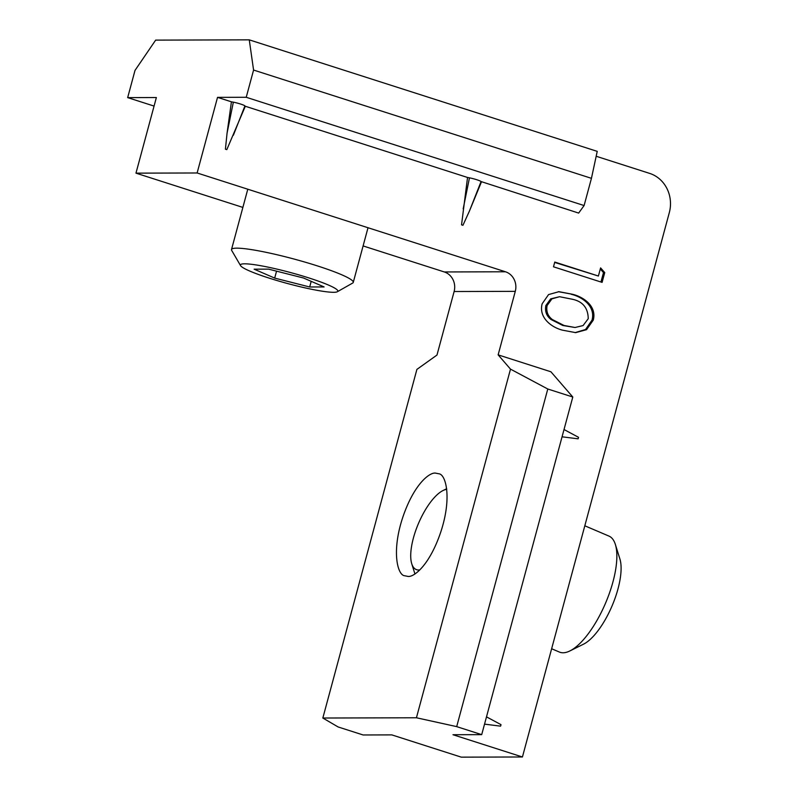 <?xml version="1.0" encoding="UTF-8"?>
<svg xmlns="http://www.w3.org/2000/svg" width="797" height="797" viewBox="0 0 797 797"><rect width="100%" height="100%" fill="white"/><g stroke="black" fill="none" stroke-linecap="round" stroke-linejoin="round"><path stroke-width="1.2" d="M562.762 330.227C551.833 327.607 538.413 317.804 542.159 303.777L548.565 294.571L558.966 291.682L572.465 294.262C583.274 296.813 597.043 306.058 593.257 320.155L586.532 329.679L575.693 332.628L562.762 330.227M564.017 429.533L578.512 437.304A2.491 0.946 107.8 0 1 578.104 438.818L562.054 436.806M486.489 716.862L500.984 724.632A2.491 0.946 107.8 0 1 500.576 726.147L484.526 724.134M522.433 756.981L452.985 734.724L481.697 734.645L456.691 726.625L416.433 717.768L322.835 718.027L338.127 726.964L363.133 734.973L391.835 734.894L461.284 757.15L522.433 756.981L669.331 212.56A31.531 28.951 -90.2 0 0 649.714 173.417L596.186 156.262M481.428 181.925L469.493 210.906L481.059 181.557L578.652 213.078L584.101 205.546L246.233 97.284L253.576 70.056L249.262 39.85L155.654 40.119L135.012 70.395L127.669 97.623L156.371 97.533L135.968 173.148L197.128 172.979L217.531 97.364L231.419 101.817L227.055 133.219L233.342 102.175L231.419 101.817M469.493 210.906L462.937 225.292L461.543 224.844L462.937 225.292M461.543 224.844L467.54 177.472L245.307 106.26L226.816 149.627L225.421 149.178L226.816 149.627M225.421 149.178L227.055 133.219M456.691 726.625L547.788 389.006L572.794 397.016L550.916 371.781L498.135 354.864L515.28 291.353A15.761 14.476 89.8 0 0 505.467 271.777L197.128 172.979M598.398 276.031L600.589 267.892L604.744 272.594L602.094 282.377L553.487 266.806L554.772 262.054L598.398 276.031L554.662 262.422M322.835 718.027L416.901 369.4L436.985 355.044L454.121 291.523A15.761 14.476 89.8 0 0 444.318 271.956L363.103 245.934M242.876 207.409L135.968 173.148M572.794 397.016L481.697 734.645M481.059 181.557A7.88 0.887 -164.9 0 0 469.463 177.841L467.54 177.472M217.531 97.364L246.233 97.284M233.372 135.251L244.938 105.891A7.88 0.887 -164.9 0 0 233.342 102.175M154.07 106.081L127.669 97.623M407.815 576.38L404.667 575.753C397.713 575.384 391.247 551.982 402.774 517.333C414.261 483.361 430.161 471.914 435.67 473.149L438.808 473.777C445.762 474.135 452.248 497.507 440.721 532.167C429.244 566.159 413.324 577.626 407.815 576.38M498.135 354.864L510.498 369.131L416.433 717.768M547.788 389.006L510.498 369.131M253.576 70.056L591.444 178.329L597.232 151.36L249.262 39.85M591.444 178.329L584.101 205.546M558.338 291.692L572.465 294.262M571.21 294.262C582.029 296.823 595.787 306.068 592.012 320.155L593.257 320.155M592.012 320.155L585.546 329.51L575.075 332.628M559.564 296.713L550.687 298.855L545.845 305.54C544.789 311.408 546.543 316.09 551.135 319.567L562.812 325.485L575.045 327.497L583.085 325.565L588.236 318.71C588.056 307.562 582.378 300.997 571.2 299.024L559.564 296.713L551.932 298.845L547.101 305.53C546.035 311.408 547.798 316.08 552.381 319.567L564.057 325.485L575.045 327.497M562.812 325.485L564.057 325.485M551.135 319.567L552.381 319.567M545.845 305.54L547.101 305.53M600.3 268.978L603.488 272.594L604.744 272.594M603.488 272.594L600.948 282.008M254.133 269.177L274.686 278.093L309.674 286.98L324.11 286.94L303.557 278.023L268.569 269.137L254.133 269.177M244.689 263.817A50.44 5.689 -164.9 0 0 240.564 265.63A50.44 5.689 -164.9 0 0 287.637 283.553A50.44 5.689 -164.9 0 0 337.34 291.742A50.44 5.689 -164.9 0 0 302.75 276.031A50.44 5.689 -164.9 0 0 244.689 263.817M337.34 291.742L352.663 283.065A63.053 7.113 -164.9 0 0 353.26 282.387A63.053 7.113 -164.9 0 0 306.078 262.432A63.053 7.113 -164.9 0 0 236.848 248.156A63.053 7.113 -164.9 0 0 231.509 249.531A63.053 7.113 -164.9 0 0 231.688 250.417L240.564 265.63M276.549 271.169L274.686 278.093M311.199 281.341L309.674 286.98M584.819 525.791L608.918 536.072A63.053 23.213 113.1 0 1 615.354 544.421L619.897 558.956A50.44 18.57 113.1 0 1 620.006 559.315A50.44 18.57 113.1 0 1 611.897 606.298A50.44 18.57 113.1 0 1 583.543 644.165L569.905 650.93A63.053 23.213 113.1 0 1 559.424 652.066L551.644 648.748M615.354 544.421A63.053 23.213 113.1 0 1 615.493 544.879A63.053 23.213 113.1 0 1 605.351 603.598A63.053 23.213 113.1 0 1 569.905 650.93M419.8 569.925A43.347 15.96 113.1 0 1 411.75 563.778A43.347 15.96 113.1 0 1 418.505 523.39A43.347 15.96 113.1 0 1 442.993 490.553A43.347 15.96 113.1 0 1 446.738 489.348M454.121 291.523L515.28 291.353M444.318 271.956L505.467 271.777M463.177 208.884L469.463 177.841M487.774 717.489L486.479 716.902M485.911 724.363L484.546 724.065M565.302 430.161L564.007 429.573M563.439 437.035L562.074 436.736M247.787 189.208L231.509 249.531M368.015 227.733L353.26 282.387M411.75 563.778L414.928 573.92M442.993 490.553L446.659 488.73"/></g></svg>
